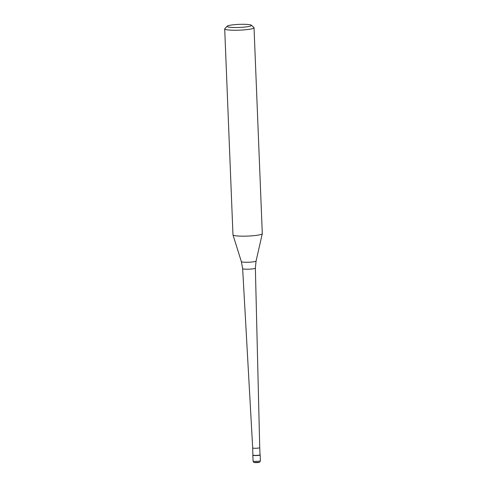 <?xml version="1.0" encoding="UTF-8"?>
<svg xmlns="http://www.w3.org/2000/svg" width="487" height="487" viewBox="0 0 487 487"><rect width="100%" height="100%" fill="white"/><g stroke="black" fill="none" stroke-linecap="round" stroke-linejoin="round"><path stroke-width="0.73" d="M252.838 455.235L253.076 461.055A3.671 0.463 -2.3 0 0 256.399 461.378A3.671 0.463 -2.3 0 0 260.338 460.854A3.671 0.463 -2.3 0 0 260.405 460.763L260.174 454.943A3.671 0.463 177.7 0 1 260.107 455.035A3.671 0.463 177.7 0 1 256.168 455.558A3.671 0.463 177.7 0 1 252.838 455.235A3.671 0.463 177.7 0 1 252.905 455.144A3.671 0.463 -2.3 0 0 252.869 455.175A3.671 0.463 -2.3 0 0 255.937 455.564A3.671 0.463 -2.3 0 0 260.107 455.035A3.671 0.463 -2.3 0 0 260.137 454.882L260.015 454.773M253.009 455.028A3.525 0.444 -2.3 0 0 252.978 455.083A3.525 0.444 -2.3 0 0 256.174 455.394A3.525 0.444 -2.3 0 0 259.955 454.888A3.525 0.444 -2.3 0 0 260.021 454.803L259.735 447.675A3.525 0.444 177.7 0 1 259.668 447.76A3.525 0.444 177.7 0 1 255.888 448.265A3.525 0.444 177.7 0 1 252.692 447.955L252.869 455.175M224.702 28.91L232.969 234.831A14.677 1.838 -2.3 0 0 232.981 234.898A14.677 1.838 -2.3 0 0 246.525 236.122A14.677 1.838 -2.3 0 0 262.036 234.022A14.677 1.838 -2.3 0 0 262.292 233.717A14.677 1.838 -2.3 0 0 262.298 233.657L254.031 27.735A14.677 1.838 177.7 0 1 253.764 28.1A14.677 1.838 177.7 0 1 238.009 30.206A14.677 1.838 177.7 0 1 224.702 28.91A14.677 1.838 177.7 0 1 224.805 28.672L227.137 26.188A12.23 1.534 177.7 0 1 227.265 26.079A12.23 1.534 177.7 0 1 239.628 24.35A12.23 1.534 177.7 0 1 251.383 25.214A12.23 1.534 177.7 0 1 251.268 25.714A12.23 1.534 177.7 0 1 237.37 27.491A12.23 1.534 177.7 0 1 227.137 26.188M251.383 25.214L253.904 27.503A14.677 1.838 177.7 0 1 254.031 27.735M254.64 462.394L258.956 462.327M255.255 268.282A6.368 0.797 177.7 0 1 248.425 269.195A6.368 0.797 177.7 0 1 242.648 268.635L241.369 261.629A7.36 0.925 -2.3 0 0 248.163 262.25A7.36 0.925 -2.3 0 0 255.943 261.196A7.36 0.925 -2.3 0 0 256.077 261.038L255.365 268.124A6.368 0.797 177.7 0 1 255.255 268.282M260.405 460.763L259.735 462.084C259.48 462.51 257.83 462.68 254.78 462.595C253.794 462.084 254.111 463.222 253.076 461.055M252.692 447.955L242.648 268.635M259.735 447.675L255.365 268.124M241.369 261.629L232.981 234.898M256.077 261.038L262.292 233.717"/></g></svg>
